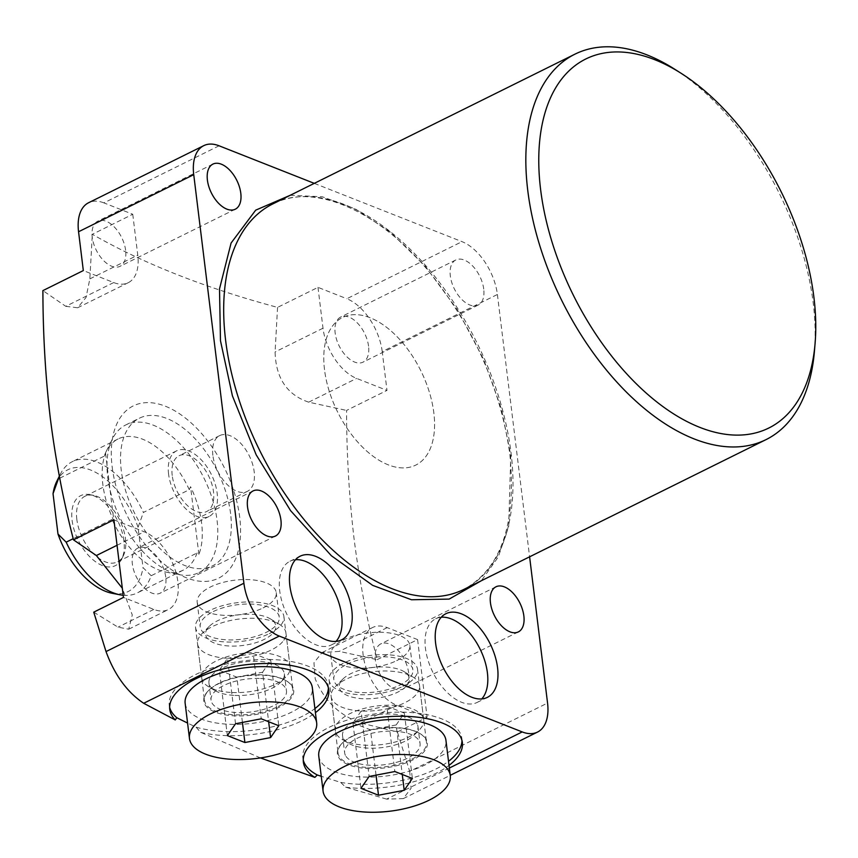 <?xml version="1.0" encoding="UTF-8"?>
<svg xmlns="http://www.w3.org/2000/svg" width="858" height="858" viewBox="0 0 858 858"><rect width="100%" height="100%" fill="white"/><g stroke="black" fill="none" stroke-linecap="round" stroke-linejoin="round"><path stroke-width="0.64" stroke-dasharray="4.29 3.22" d="M290.219 195.292L322.318 196.772L355.276 208.891L389.972 231.799L425.16 266.087L457.486 309.942L483.537 359.148L501.426 408.998L510.778 455.276L508.697 526.608L498.187 557.132L481.295 580.759M674.753 69.241A215.111 121.235 -116.4 0 1 813.223 303.196A215.111 121.235 -116.4 0 1 814.446 351.061M441.269 617.234A46.686 26.308 63.6 0 0 435.703 618.768A46.686 26.308 63.6 0 0 425.461 648.369A46.686 26.308 63.6 0 0 445.881 691.108A46.686 26.308 63.6 0 0 477.166 702.423A46.686 26.308 63.6 0 0 481.767 698.916M295.517 559.716A46.686 26.308 63.6 0 0 289.95 561.261A46.686 26.308 63.6 0 0 279.708 590.862A46.686 26.308 63.6 0 0 300.128 633.59A46.686 26.308 63.6 0 0 331.413 644.916A46.686 26.308 63.6 0 0 336.004 641.409M408.687 673.037A25.172 14.189 63.6 0 0 397.672 649.989A25.172 14.189 63.6 0 0 380.802 643.886A25.172 14.189 63.6 0 0 375.289 659.856A25.172 14.189 63.6 0 0 386.293 682.893A25.172 14.189 63.6 0 0 403.163 688.995A25.172 14.189 63.6 0 0 408.687 673.037M368.554 346.182A25.172 14.189 63.6 0 0 357.539 323.144A25.172 14.189 63.6 0 0 340.669 317.042A25.172 14.189 63.6 0 0 335.156 333.001A25.172 14.189 63.6 0 0 346.16 356.049A25.172 14.189 63.6 0 0 363.031 362.151A25.172 14.189 63.6 0 0 368.554 346.182M483.73 289.092A25.172 14.189 63.6 0 0 472.715 266.055A25.172 14.189 63.6 0 0 455.845 259.953A25.172 14.189 63.6 0 0 450.321 275.911A25.172 14.189 63.6 0 0 461.336 298.959A25.172 14.189 63.6 0 0 478.206 305.062A25.172 14.189 63.6 0 0 483.73 289.092M125.622 250.332A25.172 14.189 63.6 0 0 114.618 227.295A25.172 14.189 63.6 0 0 97.748 221.192A25.172 14.189 63.6 0 0 92.224 237.151A25.172 14.189 63.6 0 0 103.239 260.199A25.172 14.189 63.6 0 0 120.109 266.302A25.172 14.189 63.6 0 0 125.622 250.332M165.755 577.187A25.172 14.189 63.6 0 0 154.751 554.139A25.172 14.189 63.6 0 0 137.881 548.037A25.172 14.189 63.6 0 0 132.357 564.006A25.172 14.189 63.6 0 0 143.372 587.044A25.172 14.189 63.6 0 0 160.232 593.146A25.172 14.189 63.6 0 0 165.755 577.187M112.162 466.87A96.117 54.172 63.6 0 0 186.465 577.831A96.117 54.172 63.6 0 0 239.704 517.192A96.117 54.172 63.6 0 0 165.401 406.231A96.117 54.172 63.6 0 0 112.162 466.87M314.296 183.365L462.012 241.645A45.764 25.794 -116.4 0 1 497.393 294.487L382.218 351.576L386.99 390.39L346.557 410.424C346.632 454.225 349.142 497.05 354.086 538.888C359.395 580.555 367.085 620.817 377.166 659.652L339.296 651.383L322.082 652.563L313.964 662.751L315.208 678.817C324.174 700.739 339.414 715.465 360.928 723.015L397.393 731.971L409.695 771.385L547.554 703.045M449.345 768.039L386.626 799.13L403.281 798.616L411.079 788.266L409.695 771.385M386.626 799.13L345.613 787.161L340.68 782.389L321.246 776.275M260.478 757.925L200.675 732.335L196.074 727.166L187.58 723.069M93.737 612.162L118.007 627.166L128.732 629.193L132.282 614.929L122.329 588.245M345.613 787.161A80.094 35.017 173 0 0 436.003 773.305A80.094 35.017 173 0 0 449.024 765.379M340.68 782.389A80.094 35.017 173 0 0 435.499 769.218A80.094 35.017 173 0 0 448.519 761.293M461.969 740.551A80.094 35.017 173 0 0 461.861 738.491A80.094 35.017 173 0 0 412.859 712.687A80.094 35.017 173 0 0 329.225 727.284A80.094 35.017 173 0 0 302.863 758.011A80.094 35.017 173 0 0 303.249 760.038M200.675 732.335A80.094 35.017 173 0 0 302.391 720.591A80.094 35.017 173 0 0 315.412 712.666M196.074 727.166A80.094 35.017 173 0 0 301.887 716.505A80.094 35.017 173 0 0 314.907 708.579M328.367 687.837A80.094 35.017 173 0 0 328.249 685.767A80.094 35.017 173 0 0 279.247 659.974A80.094 35.017 173 0 0 195.613 674.57A80.094 35.017 173 0 0 169.251 705.297A80.094 35.017 173 0 0 169.637 707.324M377.166 659.652L417.589 639.607L387.215 627.627A43.479 24.507 63.6 0 0 372.672 627.488A43.479 24.507 63.6 0 0 363.138 655.062A43.479 24.507 63.6 0 0 396.75 705.255L427.123 717.234L397.393 731.971M218.693 683.676A45.313 19.809 -7 0 1 286.883 681.155A45.313 19.809 -7 0 1 278.818 707.4A45.313 19.809 -7 0 1 221.6 714.124A45.313 19.809 -7 0 1 208.279 690.808A45.313 19.809 -7 0 1 218.693 683.676M278.207 706.488A44.519 19.466 173 0 0 292.857 689.403A44.519 19.466 173 0 0 286.132 680.694A44.519 19.466 173 0 0 219.122 683.172A44.519 19.466 173 0 0 208.891 690.186A44.519 19.466 173 0 0 204.472 700.257A44.519 19.466 173 0 0 231.714 714.596A44.519 19.466 173 0 0 278.207 706.488M352.295 736.389A45.313 19.809 -7 0 1 420.495 733.869A45.313 19.809 -7 0 1 412.43 760.113A45.313 19.809 -7 0 1 355.212 766.837A45.313 19.809 -7 0 1 341.881 743.521A45.313 19.809 -7 0 1 352.295 736.389M411.819 759.201A44.519 19.466 173 0 0 426.469 742.127A44.519 19.466 173 0 0 419.744 733.418A44.519 19.466 173 0 0 352.735 735.896A44.519 19.466 173 0 0 342.503 742.899A44.519 19.466 173 0 0 338.084 752.97A44.519 19.466 173 0 0 365.326 767.309A44.519 19.466 173 0 0 411.819 759.201M230.588 513.599A82.379 46.429 63.6 0 0 194.552 438.191A82.379 46.429 63.6 0 0 139.339 418.221A82.379 46.429 63.6 0 0 121.268 470.463A82.379 46.429 63.6 0 0 157.304 545.881A82.379 46.429 63.6 0 0 212.516 565.851A82.379 46.429 63.6 0 0 230.588 513.599M324.517 369.723A82.379 46.429 -116.4 0 1 342.589 317.471A82.379 46.429 -116.4 0 1 397.801 337.441A82.379 46.429 -116.4 0 1 433.837 412.859A82.379 46.429 -116.4 0 1 415.765 465.1A82.379 46.429 -116.4 0 1 360.553 445.13A82.379 46.429 -116.4 0 1 324.517 369.723A82.379 46.429 -116.4 0 1 342.589 317.471A82.379 46.429 -116.4 0 1 397.801 337.441A82.379 46.429 -116.4 0 1 433.837 412.859A82.379 46.429 -116.4 0 1 415.765 465.1A82.379 46.429 -116.4 0 1 360.553 445.13A82.379 46.429 -116.4 0 1 324.517 369.723M269.262 633.644A44.519 19.466 173 0 0 283.912 616.57A44.519 19.466 173 0 0 256.681 602.23A44.519 19.466 173 0 0 210.178 610.338A44.519 19.466 173 0 0 195.527 627.413A44.519 19.466 173 0 0 222.769 641.763A44.519 19.466 173 0 0 269.262 633.644M402.874 686.368A44.519 19.466 173 0 0 417.524 669.283A44.519 19.466 173 0 0 390.283 654.944A44.519 19.466 173 0 0 343.79 663.052A44.519 19.466 173 0 0 329.14 680.137A44.519 19.466 173 0 0 356.381 694.476A44.519 19.466 173 0 0 402.874 686.368M213.299 611.572A39.822 17.407 -7 0 1 254.88 604.311A39.822 17.407 -7 0 1 279.247 617.138A39.822 17.407 -7 0 1 266.141 632.41A39.822 17.407 -7 0 1 224.56 639.671A39.822 17.407 -7 0 1 200.204 626.844A39.822 17.407 -7 0 1 213.299 611.572M263.127 607.904A39.822 17.407 173 0 0 276.233 592.621A39.822 17.407 173 0 0 251.877 579.804A39.822 17.407 173 0 0 210.296 587.054A39.822 17.407 173 0 0 197.19 602.327A39.822 17.407 173 0 0 221.546 615.154A39.822 17.407 173 0 0 263.127 607.904M346.911 664.285A39.822 17.407 -7 0 1 388.492 657.035A39.822 17.407 -7 0 1 412.859 669.851A39.822 17.407 -7 0 1 399.753 685.134A39.822 17.407 -7 0 1 358.172 692.385A39.822 17.407 -7 0 1 333.816 679.557A39.822 17.407 -7 0 1 346.911 664.285M396.739 660.617A39.822 17.407 173 0 0 409.845 645.345A39.822 17.407 173 0 0 385.489 632.518A39.822 17.407 173 0 0 343.908 639.768A39.822 17.407 173 0 0 330.802 655.051A39.822 17.407 173 0 0 355.158 667.878A39.822 17.407 173 0 0 396.739 660.617M497.393 294.487L529.601 556.81M417.589 639.607L427.123 717.234M382.218 351.576A45.764 25.794 63.6 0 0 346.836 298.734L462.012 241.645M219.08 145.796L103.904 202.885L132.754 214.264L92.332 234.309C143.833 263.749 205.577 288.106 277.563 307.389L317.986 287.355L346.836 298.734M103.904 202.885A45.764 25.794 63.6 0 0 88.599 202.735M317.986 287.355L323.005 328.206A43.479 24.507 63.6 0 0 356.617 378.41L386.99 390.39M132.754 214.264L137.773 255.126A43.479 24.507 -116.4 0 1 128.239 282.7A43.479 24.507 -116.4 0 1 113.696 282.561L83.323 270.57M113.921 519.798L144.294 531.778A43.479 24.507 -116.4 0 1 175.482 570.86A43.479 24.507 -116.4 0 1 168.372 609.555A43.479 24.507 -116.4 0 1 153.818 609.405L123.455 597.425M113.696 282.561L65.766 306.317L42.9 290.615M65.766 306.317L77.638 307.775L86.036 297.458L89.843 278.882L92.332 234.309M277.563 307.389L275.075 351.962C275.815 378.078 287.022 394.809 308.687 402.166L346.557 410.424M171.407 572.297A82.379 46.429 63.6 0 0 179.622 574.721A82.379 46.429 63.6 0 0 198.97 572.565A82.379 46.429 63.6 0 0 217.042 520.313A82.379 46.429 63.6 0 0 153.357 425.203A82.379 46.429 63.6 0 0 125.794 424.935A82.379 46.429 63.6 0 0 112.366 439.028A82.379 46.429 63.6 0 0 107.722 477.187A82.379 46.429 63.6 0 0 171.407 572.297M189.275 489.693A73.23 41.27 63.6 0 0 142.621 439.199A73.23 41.27 63.6 0 0 118.125 438.953A73.23 41.27 63.6 0 0 106.188 451.48A73.23 41.27 63.6 0 0 104.247 456.145L105.555 453.163A74.453 41.967 63.6 0 0 113.867 520.86L112.023 519.444A73.23 41.27 63.6 0 0 158.676 569.937A73.23 41.27 63.6 0 0 165.98 572.093A73.23 41.27 63.6 0 0 183.172 570.173A73.23 41.27 63.6 0 0 197.05 552.992L198.884 554.407A74.453 41.967 63.6 0 0 190.573 486.711L189.275 489.693L143.425 512.419A73.23 41.27 63.6 0 0 72.276 461.679A73.23 41.27 63.6 0 0 60.339 474.206A73.23 41.27 63.6 0 0 59.363 476.329M123.927 540.872A39.05 22.008 63.6 0 0 89.843 494.648A39.05 22.008 63.6 0 0 72.115 520.431A39.05 22.008 63.6 0 0 94.348 560.853A39.05 22.008 63.6 0 0 121.729 558.966A39.05 22.008 63.6 0 0 123.927 540.872M76.845 519.519A36.615 20.635 -116.4 0 1 84.878 496.299A36.615 20.635 -116.4 0 1 93.479 495.345A36.615 20.635 -116.4 0 1 125.44 538.695A36.615 20.635 -116.4 0 1 123.37 555.652A36.615 20.635 -116.4 0 1 117.407 561.915A36.615 20.635 -116.4 0 1 92.868 553.035A36.615 20.635 -116.4 0 1 76.845 519.519M168.576 474.056A36.615 20.635 -116.4 0 1 176.609 450.836A36.615 20.635 -116.4 0 1 201.147 459.706A36.615 20.635 -116.4 0 1 217.16 493.221A36.615 20.635 -116.4 0 1 209.127 516.441A36.615 20.635 -116.4 0 1 184.588 507.571A36.615 20.635 -116.4 0 1 168.576 474.056M172.222 475.493A31.124 17.535 -116.4 0 1 179.043 455.748A31.124 17.535 -116.4 0 1 199.903 463.299A31.124 17.535 -116.4 0 1 213.513 491.784A31.124 17.535 -116.4 0 1 206.692 511.518A31.124 17.535 -116.4 0 1 185.832 503.978A31.124 17.535 -116.4 0 1 172.222 475.493M212.87 455.341A31.124 17.535 -116.4 0 1 219.691 435.607A31.124 17.535 -116.4 0 1 240.551 443.146A31.124 17.535 -116.4 0 1 254.172 471.632A31.124 17.535 -116.4 0 1 247.34 491.377A31.124 17.535 -116.4 0 1 226.48 483.826A31.124 17.535 -116.4 0 1 212.87 455.341M123.187 595.27A73.23 41.27 63.6 0 0 137.323 592.91A73.23 41.27 63.6 0 0 151.19 575.718L197.05 552.992M112.023 519.444L73.209 538.674M105.555 453.163L113.867 520.86M198.884 554.407L190.573 486.711M59.728 478.217L104.247 456.145M151.19 575.718L143.007 567.599L138.052 527.252L143.425 512.419M112.237 593.307A67.943 38.288 63.6 0 0 143.007 567.599M138.052 527.252A67.943 38.288 63.6 0 0 96.686 472.93A67.943 38.288 63.6 0 0 56.767 481.392M318.768 756.059A64.071 28.014 173 0 0 320.034 760.22A64.071 28.014 173 0 0 390.647 775.375A64.071 28.014 173 0 0 445.956 740.443M417.202 723.991A37.988 16.602 173 0 0 375.343 715.014A37.988 16.602 173 0 0 342.546 735.724A37.988 16.602 173 0 0 343.307 738.191A37.988 16.602 173 0 0 348.284 743.146A37.988 16.602 173 0 0 382.282 747.575A37.988 16.602 173 0 0 414.189 735.059A37.988 16.602 173 0 0 417.964 726.458A37.988 16.602 173 0 0 417.202 723.991M345.409 755.351A37.988 16.602 -7 0 1 344.659 752.884A37.988 16.602 -7 0 1 377.456 732.174A37.988 16.602 -7 0 1 419.315 741.151A37.988 16.602 -7 0 1 420.066 743.618A37.988 16.602 -7 0 1 387.269 764.328A37.988 16.602 -7 0 1 345.409 755.351M422.844 716.934A44.519 19.466 173 0 0 373.788 706.413A44.519 19.466 173 0 0 335.349 730.684A44.519 19.466 173 0 0 336.229 733.579A44.519 19.466 173 0 0 342.074 739.392A44.519 19.466 173 0 0 381.907 744.572A44.519 19.466 173 0 0 419.315 729.901A44.519 19.466 173 0 0 423.734 719.83A44.519 19.466 173 0 0 422.844 716.934M366.237 672.79A44.519 19.466 173 0 0 335.564 686.4A44.519 19.466 173 0 0 331.145 696.481A44.519 19.466 173 0 0 332.035 699.367A44.519 19.466 173 0 0 384.448 709.309A44.519 19.466 173 0 0 419.53 685.628A44.519 19.466 173 0 0 418.65 682.732A44.519 19.466 173 0 0 412.805 676.919A44.519 19.466 173 0 0 366.237 672.79M367.106 668.371A35.371 15.465 173 0 0 342.739 679.193A35.371 15.465 173 0 0 346.611 695.184A35.371 15.465 173 0 0 381.574 697.382A35.371 15.465 173 0 0 404.097 671.653A35.371 15.465 173 0 0 367.106 668.371M376.04 775.149L370.474 729.868L396.181 724.935L402.263 774.463M396.181 724.935L404.354 713.084L412.376 778.453M404.354 713.084L386.819 706.166L394.852 771.535M386.819 706.166L361.121 711.1L369.144 776.469M361.121 711.1L352.949 722.951L360.971 788.32M352.949 722.951L370.474 729.868M185.156 703.345A64.071 28.014 173 0 0 228.936 724.281A64.071 28.014 173 0 0 312.344 687.719M234.899 695.42A37.988 16.602 173 0 0 280.577 682.335A37.988 16.602 173 0 0 284.352 673.745A37.988 16.602 173 0 0 258.387 661.336A37.988 16.602 173 0 0 208.944 683A37.988 16.602 173 0 0 214.672 690.433A37.988 16.602 173 0 0 234.899 695.42M260.5 678.496A37.988 16.602 -7 0 1 286.454 690.905A37.988 16.602 -7 0 1 237.001 712.58A37.988 16.602 -7 0 1 211.047 700.16A37.988 16.602 -7 0 1 260.5 678.496M232.164 692.513A44.519 19.466 173 0 0 285.703 677.187A44.519 19.466 173 0 0 290.122 667.116A44.519 19.466 173 0 0 259.695 652.563A44.519 19.466 173 0 0 201.737 677.97A44.519 19.466 173 0 0 208.462 686.668A44.519 19.466 173 0 0 232.164 692.513M283.784 640.261A44.519 19.466 173 0 0 285.918 632.904A44.519 19.466 173 0 0 279.193 624.206A44.519 19.466 173 0 0 255.491 618.361A44.519 19.466 173 0 0 201.952 633.687A44.519 19.466 173 0 0 199.667 636.411A44.519 19.466 173 0 0 197.533 643.757A44.519 19.466 173 0 0 227.96 658.311A44.519 19.466 173 0 0 283.784 640.261M274.142 631.692A35.371 15.465 173 0 0 270.484 618.94A35.371 15.465 173 0 0 238.835 614.821A35.371 15.465 173 0 0 209.127 626.469A35.371 15.465 173 0 0 207.314 628.635A35.371 15.465 173 0 0 229.783 646.031A35.371 15.465 173 0 0 274.142 631.692M235.532 723.755L227.509 658.386L219.337 670.237L227.359 735.606M219.337 670.237L236.872 677.155L242.428 722.425M236.872 677.155L262.569 672.222L268.651 721.739M262.569 672.222L270.742 660.36L278.764 725.729M270.742 660.36L253.207 653.442L261.24 718.811M253.207 653.442L227.509 658.386M463.878 589.392A215.111 121.235 63.6 0 0 511.057 452.97A215.111 121.235 63.6 0 0 416.967 256.07A215.111 121.235 63.6 0 0 272.801 203.925C314.554 181.628 382.636 211.862 434.384 278.335C475.879 332.228 501.04 390.916 509.856 454.375C516.602 523.68 501.276 568.682 463.878 589.392M360.928 723.015L396.75 705.255M117.053 545.28L144.294 531.778M153.818 609.405L118.007 627.166M308.687 402.166L356.617 378.41M387.215 627.627L339.296 651.383M89.843 278.882L137.773 255.126M323.005 328.206L275.075 351.962M435.703 618.768L445.87 613.727M289.95 561.261L300.107 556.22M495.978 586.797L380.802 643.886M455.845 259.953L340.669 317.042M212.923 164.103L97.748 221.192M253.046 490.948L137.881 548.037M461.861 738.491L462.365 742.578M302.863 758.011L303.367 762.097M328.249 685.767L328.753 689.853M169.251 705.297L169.755 709.384M286.132 680.694L286.883 681.155M419.744 733.418L420.495 733.869M125.794 424.935L139.339 418.221M283.912 616.57L292.857 689.403M417.524 669.283L426.469 742.127M276.233 592.621L279.247 617.138M409.845 645.345L412.859 669.851M477.166 702.423L487.333 697.382M331.413 644.916L341.581 639.875M518.339 631.906L403.163 688.995M478.206 305.062L363.031 362.151M235.274 209.213L120.109 266.302M275.407 536.057L160.232 593.146M403.281 798.616L450.246 775.332M322.082 652.563L372.672 627.488M77.638 307.775L128.239 282.7M128.732 629.193L168.372 609.555M208.891 690.186L208.279 690.808M342.503 742.899L341.881 743.521M198.97 572.565L212.516 565.851M195.527 627.413L204.472 700.257M329.14 680.137L338.084 752.97M197.19 602.327L200.204 626.844M330.802 655.051L333.816 679.557M165.98 572.093L179.622 574.721M93.479 495.345L89.843 494.648M176.609 450.836L84.878 496.299M219.691 435.607L179.043 455.748M106.188 451.48L112.366 439.028M183.172 570.173L137.323 592.91M118.125 438.953L72.276 461.679M59.341 476.211L60.339 474.206M123.37 555.652L121.729 558.966M209.127 516.441L117.407 561.915M247.34 491.377L206.692 511.518M342.546 735.724L344.659 752.884M331.145 696.481L335.349 730.684M342.739 679.193L335.564 686.4M417.964 726.458L420.066 743.618M414.189 735.059L419.315 729.901M348.284 743.146L342.074 739.392M419.53 685.628L423.734 719.83M404.097 671.653L412.805 676.919M284.352 673.745L286.454 690.905M280.577 682.335L285.703 677.187M285.918 632.904L290.122 667.116M209.127 626.469L201.952 633.687M270.484 618.94L279.193 624.206M208.944 683L211.047 700.16M214.672 690.433L208.462 686.668M197.533 643.757L201.737 677.97"/><path stroke-width="1.29" d="M481.295 580.759L449.152 599.099L411.508 599.753L372.64 585.349L331.37 555.737L290.605 510.682L256.177 454.804L232.421 395.87L220.474 340.733L219.509 288.889L231.092 243.029L255.695 210.156L290.219 195.292M815.1 343.275L814.446 351.061A215.111 121.235 -116.4 0 1 766.033 439.618A215.111 121.235 -116.4 0 1 621.868 387.473A215.111 121.235 -116.4 0 1 527.777 190.573A215.111 121.235 -116.4 0 1 574.967 54.151A215.111 121.235 -116.4 0 1 674.753 69.241L681.349 73.445A205.963 116.077 -116.4 0 1 813.92 297.447A205.963 116.077 -116.4 0 1 815.1 343.275A205.963 116.077 -116.4 0 1 681.788 418.758A205.963 116.077 -116.4 0 1 540.626 189.618A205.963 116.077 -116.4 0 1 681.349 73.445M497.576 667.781A46.686 26.308 63.6 0 0 477.155 625.042A46.686 26.308 63.6 0 0 445.87 613.727A46.686 26.308 63.6 0 0 435.628 643.339A46.686 26.308 63.6 0 0 456.048 686.068A46.686 26.308 63.6 0 0 487.333 697.382A46.686 26.308 63.6 0 0 497.576 667.781M481.767 698.916A46.686 26.308 63.6 0 0 487.408 672.811A46.686 26.308 63.6 0 0 441.269 617.234M351.812 610.263A46.686 26.308 63.6 0 0 331.392 567.535A46.686 26.308 63.6 0 0 300.107 556.22A46.686 26.308 63.6 0 0 289.865 585.821A46.686 26.308 63.6 0 0 310.285 628.56A46.686 26.308 63.6 0 0 341.581 639.875A46.686 26.308 63.6 0 0 351.812 610.263M336.004 641.409A46.686 26.308 63.6 0 0 341.656 615.304A46.686 26.308 63.6 0 0 295.517 559.716M523.863 615.947A25.172 14.189 63.6 0 0 512.848 592.899A25.172 14.189 63.6 0 0 495.978 586.797A25.172 14.189 63.6 0 0 490.454 602.766A25.172 14.189 63.6 0 0 501.469 625.804A25.172 14.189 63.6 0 0 518.339 631.906A25.172 14.189 63.6 0 0 523.863 615.947M240.798 193.243A25.172 14.189 63.6 0 0 229.783 170.206A25.172 14.189 63.6 0 0 212.923 164.103A25.172 14.189 63.6 0 0 207.4 180.062A25.172 14.189 63.6 0 0 218.404 203.11A25.172 14.189 63.6 0 0 235.274 209.213A25.172 14.189 63.6 0 0 240.798 193.243M280.931 520.098A25.172 14.189 63.6 0 0 269.916 497.05A25.172 14.189 63.6 0 0 253.046 490.948A25.172 14.189 63.6 0 0 247.533 506.917A25.172 14.189 63.6 0 0 258.537 529.954A25.172 14.189 63.6 0 0 275.407 536.057A25.172 14.189 63.6 0 0 280.931 520.098M321.246 776.275L317.288 774.989L314.875 777.391L260.478 757.925M187.58 723.069L176.791 717.728L175.257 719.937L143.704 703.281L279.279 636.078A45.764 25.794 -116.4 0 1 243.897 583.236L193.736 174.667A45.764 25.794 -116.4 0 1 203.775 145.646A45.764 25.794 -116.4 0 1 219.08 145.796L314.296 183.365M243.897 583.236L106.027 651.576C114.629 675.01 127.188 692.245 143.704 703.281M106.027 651.576L93.737 612.162L123.455 597.425L113.921 519.798L73.498 539.843C63.417 500.997 55.727 460.746 50.418 419.079C45.474 377.23 42.964 334.416 42.9 290.615L83.323 270.57L78.561 231.757L193.736 174.667M122.329 588.245L96.364 555.534L73.498 539.843M449.024 765.379A80.094 35.017 173 0 0 462.365 742.578A80.094 35.017 173 0 0 413.363 716.773A80.094 35.017 173 0 0 329.719 731.37A80.094 35.017 173 0 0 303.367 762.097A80.094 35.017 173 0 0 314.875 777.391M448.519 761.293A80.094 35.017 173 0 0 461.969 740.551M303.249 760.038A80.094 35.017 173 0 0 317.288 774.989M315.412 712.666A80.094 35.017 173 0 0 328.753 689.853A80.094 35.017 173 0 0 279.751 664.06A80.094 35.017 173 0 0 196.117 678.657A80.094 35.017 173 0 0 169.755 709.384A80.094 35.017 173 0 0 175.257 719.937M314.907 708.579A80.094 35.017 173 0 0 328.367 687.837M169.637 707.324A80.094 35.017 173 0 0 176.791 717.728M529.601 556.81L547.554 703.045A45.764 25.794 -116.4 0 1 537.516 732.078A45.764 25.794 -116.4 0 1 522.211 731.928L279.279 636.078M203.775 145.646L88.599 202.735A45.764 25.794 63.6 0 0 78.561 231.757M73.209 538.674L66.173 542.17L57.99 534.051A67.943 38.288 63.6 0 0 105.47 591.301A67.943 38.288 63.6 0 0 112.237 593.307L120.12 594.819A73.23 41.27 63.6 0 0 123.187 595.27M66.173 542.17A73.23 41.27 63.6 0 0 112.827 592.663A73.23 41.27 63.6 0 0 120.12 594.819M59.363 476.329A73.23 41.27 63.6 0 0 58.398 478.871L59.728 478.217M58.398 478.871L53.035 493.704L57.99 534.051M59.341 476.211L56.767 481.392A67.943 38.288 63.6 0 0 53.035 493.704M449.002 771.417A64.071 28.014 173 0 0 378.389 756.263A64.071 28.014 173 0 0 323.08 791.194A64.071 28.014 173 0 0 324.345 795.355A64.071 28.014 173 0 0 394.959 810.51A64.071 28.014 173 0 0 450.278 775.578A64.071 28.014 173 0 0 449.002 771.417M450.278 775.578L445.956 740.443A64.071 28.014 173 0 0 444.691 736.282A64.071 28.014 173 0 0 374.077 721.128A64.071 28.014 173 0 0 318.768 756.059L323.08 791.194M412.376 778.453L404.204 790.304L378.507 795.237L360.971 788.32L369.144 776.469L394.852 771.535L412.376 778.453M402.263 774.463L404.204 790.304M378.507 795.237L376.04 775.149M233.247 759.416A64.071 28.014 173 0 0 316.666 722.865A64.071 28.014 173 0 0 272.876 701.93A64.071 28.014 173 0 0 189.468 738.481A64.071 28.014 173 0 0 233.247 759.416M316.666 722.865L312.344 687.719A64.071 28.014 173 0 0 268.565 666.784A64.071 28.014 173 0 0 185.156 703.345L189.468 738.481M244.895 742.524L227.359 735.606L235.532 723.755L261.24 718.811L278.764 725.729L270.602 737.59L244.895 742.524L242.428 722.425M268.651 721.739L270.602 737.59M574.967 54.151L272.801 203.925A215.111 121.235 63.6 0 0 225.622 340.347A215.111 121.235 63.6 0 0 319.712 537.247A215.111 121.235 63.6 0 0 463.878 589.392L766.033 439.618M522.211 731.928L449.345 768.039M96.364 555.534L117.053 545.28M450.246 775.332L537.516 732.078"/></g></svg>
